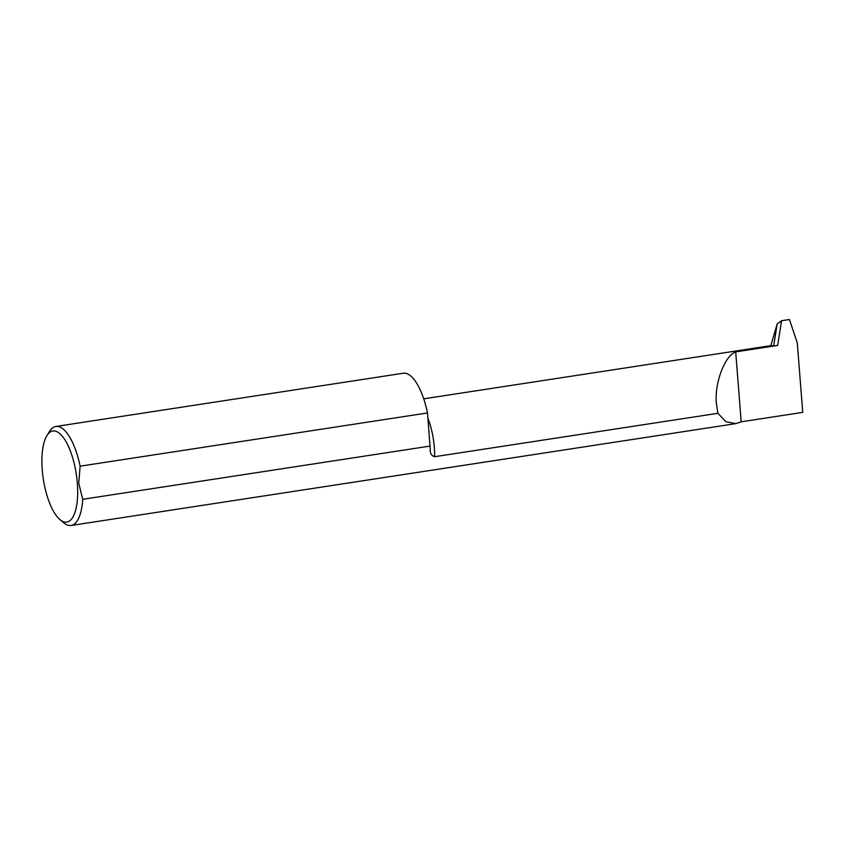 <?xml version="1.0" encoding="UTF-8"?>
<svg xmlns="http://www.w3.org/2000/svg" width="845" height="845" viewBox="0 0 845 845"><rect width="100%" height="100%" fill="white"/><g stroke="black" fill="none" stroke-linecap="round" stroke-linejoin="round"><path stroke-width="1.27" d="M427.908 418.159A41.437 14.988 81.3 0 1 434.341 447.48A41.437 14.988 81.3 0 1 434.657 456.701C431.362 455.73 429.883 453.163 430.232 449.001L427.496 412.951L80.127 466.176L78.722 483.15L82.736 499.3A50.087 18.115 81.3 0 1 71.064 525.484A50.087 18.115 81.3 0 1 63.523 522.664L59.826 519.495A46.074 16.668 -98.7 0 0 77.328 483.15A46.074 16.668 -98.7 0 0 64.833 439.717A46.074 16.668 -98.7 0 0 46.961 435.545A46.074 16.668 -98.7 0 0 42.25 469.926A46.074 16.668 -98.7 0 0 59.826 519.495M46.961 435.545L49.538 431.404A50.087 18.115 81.3 0 1 55.897 426.461A50.087 18.115 81.3 0 1 80.127 466.176M423.715 398.829L770.513 345.7L775.192 345.816L735.657 351.879A41.437 14.988 -98.7 0 0 735.657 351.879C724.471 355.956 713.951 384.718 716.518 404.248L717.87 413.311L434.657 456.701M735.689 351.89L741.192 421.813L802.75 412.36L797.289 342.912L789.462 319.516L781.572 320.72L777.653 345.447L775.192 345.816M773.724 345.605L777.157 324.015L770.851 345.647M777.157 324.015L781.572 320.72M741.192 421.813L735.763 423.641L725.971 421.697L717.87 413.311M430.158 446.065L82.736 499.3M55.897 426.461L403.276 373.236A50.087 18.115 81.3 0 1 427.496 412.951M735.763 423.641L71.064 525.484"/></g></svg>
